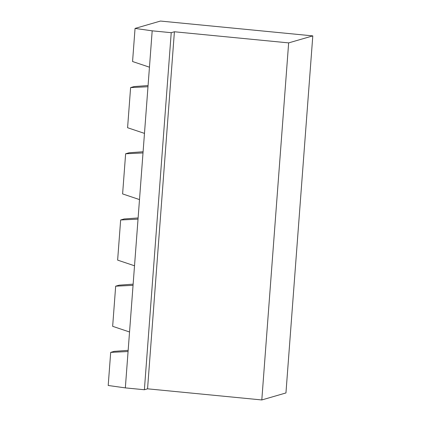 <?xml version="1.0" encoding="UTF-8"?>
<svg xmlns="http://www.w3.org/2000/svg" width="421" height="421" viewBox="0 0 421 421"><rect width="100%" height="100%" fill="white"/><g stroke="black" fill="none" stroke-linecap="round" stroke-linejoin="round"><path stroke-width="0.63" d="M174.405 31.764L288.653 42.889L261.804 399.95L285.948 392.946L312.798 35.885L160.464 21.05L135.052 28.423L152.186 30.828L171.226 32.685L174.405 31.764L147.555 388.82L261.804 399.95M288.653 42.889L312.798 35.885M128.163 350.351L114.186 351.367L110.691 352.382L108.202 385.483L125.337 387.888L144.382 389.741L147.555 388.82M171.226 32.685L144.382 389.741M135.052 28.423L132.562 61.524L149.455 67.186L125.337 387.888M152.186 30.828L149.455 67.186M110.691 352.382L128.073 351.53M147.981 86.737L130.605 87.584L134.099 86.568L148.071 85.552M143.003 152.934L125.626 153.786L129.121 152.77L143.093 151.755M138.03 219.13L120.648 219.983L124.142 218.967L138.114 217.952M133.052 285.333L115.67 286.18L119.164 285.17L133.141 284.154M130.605 87.584L127.584 127.721L144.477 133.389M125.626 153.786L122.606 193.918L139.498 199.586M115.67 286.18L112.654 326.317L129.542 331.985M120.648 219.983L117.633 260.12L134.52 265.783"/></g></svg>
